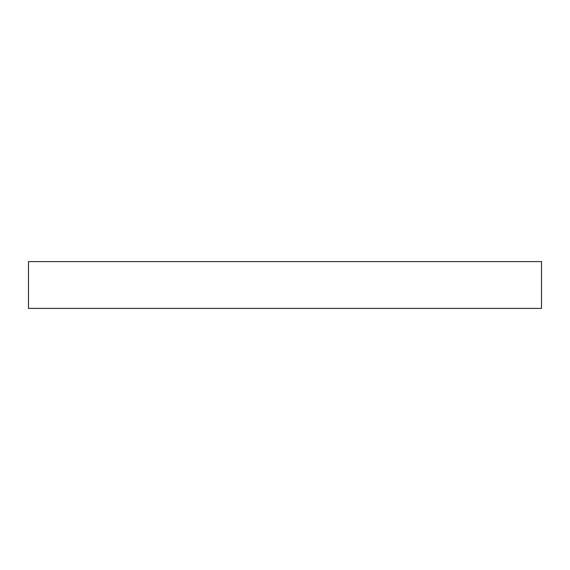 <?xml version="1.0" encoding="UTF-8"?>
<svg xmlns="http://www.w3.org/2000/svg" width="570" height="570" viewBox="0 0 570 570"><rect width="100%" height="100%" fill="white"/><g stroke="black" fill="none" stroke-linecap="round" stroke-linejoin="round"><path stroke-width="0.85" d="M541.5 261.602L28.5 261.602L28.5 308.399L541.5 308.399L541.5 261.602L541.5 308.399L28.5 308.399L28.5 261.602L541.5 261.602"/></g></svg>
